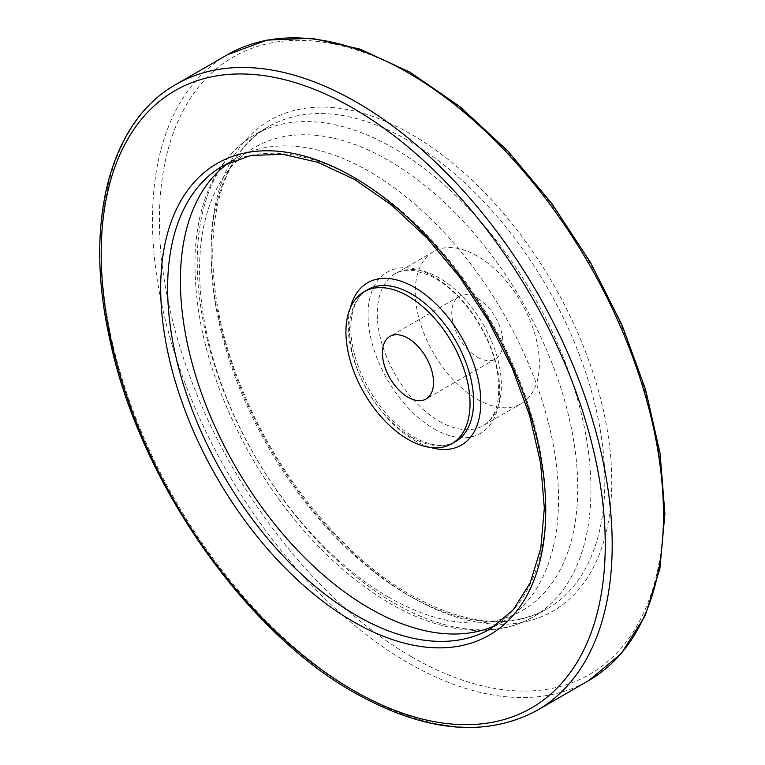 <?xml version="1.0" encoding="UTF-8"?>
<svg xmlns="http://www.w3.org/2000/svg" width="765" height="765" viewBox="0 0 765 765"><rect width="100%" height="100%" fill="white"/><g stroke="black" fill="none" stroke-linecap="round" stroke-linejoin="round"><path stroke-width="0.57" stroke-dasharray="3.83 2.87" d="M496.552 624.948A267.377 154.367 -120 0 0 503.15 621.496A267.377 154.367 -120 0 0 503.15 312.751A267.377 154.367 -120 0 0 235.773 158.384A267.377 154.367 -120 0 0 229.481 162.371M477.322 399.311A87.746 50.662 -120 0 0 521.194 403.662A87.746 50.662 -120 0 0 521.194 302.338A87.746 50.662 -120 0 0 433.449 251.675A87.746 50.662 -120 0 0 419.995 321.989A87.746 50.662 -120 0 0 477.322 399.311M477.322 357.169A36.137 20.865 -120 0 0 495.385 358.957A36.137 20.865 -120 0 0 500.932 330.002A36.137 20.865 -120 0 0 477.322 298.168A36.137 20.865 -120 0 0 459.258 296.38A36.137 20.865 -120 0 0 453.722 325.326A36.137 20.865 -120 0 0 477.322 357.169M411.56 437.284A87.746 50.662 -120 0 0 455.433 441.625C444.57 447.831 430.695 446.311 413.789 437.064C390.915 423.064 373.052 401.204 360.219 371.503C353.019 353.545 349.959 337.03 351.049 321.941C352.627 305.895 358.173 295.127 367.688 289.639A87.746 50.662 -120 0 0 354.233 359.952A87.746 50.662 -120 0 0 411.56 437.284M350.246 308.113A93.741 54.124 -120 0 0 414.525 440.468A93.741 54.124 -120 0 0 430.714 447.496M503.15 621.496L490.384 628.868A267.377 154.367 -120 0 0 490.384 320.124A267.377 154.367 -120 0 0 223.007 165.756L235.773 158.384M439.32 421.257A87.746 50.662 -120 0 0 483.193 425.598A87.746 50.662 -120 0 0 483.193 324.274A87.746 50.662 -120 0 0 395.448 273.612A87.746 50.662 -120 0 0 381.993 343.934A87.746 50.662 -120 0 0 439.32 421.257M433.889 428.763A93.11 53.751 -120 0 0 490.91 347.645A93.11 53.751 -120 0 0 376.877 281.816A93.11 53.751 -120 0 0 433.889 428.763M388.658 597.197A267.406 154.387 -120 0 0 552.416 364.226A267.406 154.387 -120 0 0 224.9 175.147A267.406 154.387 -120 0 0 388.658 597.197M394.08 603.04A278.403 160.736 -120 0 0 533.281 616.829A278.403 160.736 -120 0 0 533.281 295.357A278.403 160.736 -120 0 0 254.888 134.621A278.403 160.736 -120 0 0 212.211 357.704A278.403 160.736 -120 0 0 394.08 603.04M407.974 595.017A278.403 160.736 -120 0 0 547.176 608.806A278.403 160.736 -120 0 0 547.176 287.334A278.403 160.736 -120 0 0 268.773 126.608A278.403 160.736 -120 0 0 226.105 349.691A278.403 160.736 -120 0 0 407.974 595.017M411.446 597.016A283.299 163.567 -120 0 0 584.929 350.207A283.299 163.567 -120 0 0 237.953 149.883A283.299 163.567 -120 0 0 411.446 597.016M411.446 656.724A356.423 205.775 -120 0 0 629.7 346.21A356.423 205.775 -120 0 0 193.182 94.181A356.423 205.775 -120 0 0 411.446 656.724M227.31 54.793A361.319 208.615 -120 0 0 171.924 344.327A361.319 208.615 -120 0 0 407.974 662.729A361.319 208.615 -120 0 0 588.639 680.62M176.036 84.399A361.319 208.615 -120 0 0 120.65 373.932A361.319 208.615 -120 0 0 356.691 692.335A361.319 208.615 -120 0 0 537.355 710.226M433.449 251.675L395.448 273.612C400.602 270.552 407.057 269.576 414.812 270.686L428.888 275.084C442.266 281.281 455.041 291.886 467.214 306.918C482.6 326.617 492.564 347.74 497.126 370.308C501.362 399.273 496.715 417.709 483.193 425.598L521.194 403.662M533.281 616.829C519.32 624.842 503.819 629.356 486.789 630.37C456.112 631.9 423.848 622.93 389.997 603.442C335.29 570.862 288.721 521.376 250.27 454.984C211.436 385.178 193.048 317.934 195.123 253.272C198.212 196.835 218.13 157.284 254.888 134.621L268.773 126.608C206.598 159.397 193.631 275.486 242.763 390.676C277.858 476.882 343.772 556.968 410.423 594.778C464.279 624.728 509.863 629.404 547.176 608.806L533.281 616.829M459.258 296.38L389.911 336.418M495.385 358.957L426.038 398.995"/><path stroke-width="1.15" d="M407.974 338.207A36.137 20.865 60 0 1 431.575 370.04A36.137 20.865 60 0 1 426.038 398.995A36.137 20.865 60 0 1 389.911 378.139A36.137 20.865 60 0 1 389.911 336.418A36.137 20.865 60 0 1 407.974 338.207M407.974 439.349A87.746 50.662 -120 0 0 451.847 443.7A87.746 50.662 -120 0 0 451.847 342.376A87.746 50.662 -120 0 0 364.102 291.714A87.746 50.662 -120 0 0 350.647 362.027A87.746 50.662 -120 0 0 407.974 439.349M229.481 162.371A267.377 154.367 -120 0 0 196.586 378.512A267.377 154.367 -120 0 0 369.457 608.252A267.377 154.367 -120 0 0 496.552 624.948M451.847 443.7L455.433 441.625A87.746 50.662 -120 0 0 455.433 340.301A87.746 50.662 -120 0 0 367.688 289.639L364.102 291.714M430.714 447.496A93.741 54.124 -120 0 0 480.583 395.773A93.741 54.124 -120 0 0 419.966 290.786A93.741 54.124 -120 0 0 350.246 308.113M356.691 615.624A267.377 154.367 -120 0 0 490.384 628.868L513.152 609.944L530.193 582.854L540.769 548.476L544.326 508.113L540.625 463.389L529.791 416.074L512.225 368.041L488.586 321.157L459.803 277.246L426.985 238.011L391.431 204.972L354.549 179.412L317.819 162.314L282.763 154.281L250.777 155.496L223.007 165.756A267.377 154.367 -120 0 0 182.022 380.014A267.377 154.367 -120 0 0 356.691 615.624M353.229 621.629A272.283 157.208 -120 0 0 519.961 384.422A272.283 157.208 -120 0 0 186.488 191.891A272.283 157.208 -120 0 0 353.229 621.629M353.229 690.326A356.423 205.775 -120 0 0 571.484 379.822A356.423 205.775 -120 0 0 134.965 127.793A356.423 205.775 -120 0 0 353.229 690.326M588.639 680.62A361.319 208.615 -120 0 0 588.639 263.399A361.319 208.615 -120 0 0 227.31 54.793L266.87 40.115L311.718 38.25L360.047 49.132L410.05 72.226L459.908 106.603L507.778 150.935L551.842 203.538L590.446 262.385L622.098 325.24L645.612 389.691L660.071 453.301L664.9 513.659L659.899 568.5L645.163 615.796L621.123 653.702L588.639 680.62L537.355 710.226A361.319 208.615 -120 0 0 537.355 293.005A361.319 208.615 -120 0 0 176.036 84.399L227.31 54.793M537.355 710.226C485.612 738.082 424.585 732.201 354.243 692.574C243.318 630.494 138.503 478.689 109.644 338.723C83.767 223.16 109.309 121.721 176.036 84.399"/></g></svg>
